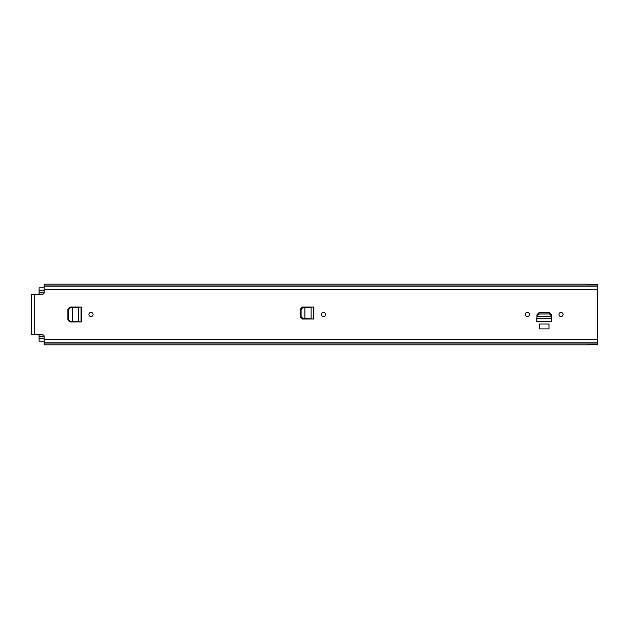 <?xml version="1.0" encoding="UTF-8"?>
<svg xmlns="http://www.w3.org/2000/svg" width="629" height="629" viewBox="0 0 629 629"><rect width="100%" height="100%" fill="white"/><g stroke="black" fill="none" stroke-linecap="round" stroke-linejoin="round"><path stroke-width="0.94" d="M325.57 314.5A2.068 2.068 0 0 1 323.503 316.568A2.068 2.068 0 0 1 321.435 314.5A2.068 2.068 0 0 1 323.503 312.432A2.068 2.068 0 0 1 325.57 314.5M72.406 321.6L72.406 307.439L70.432 307.542L68.577 309.523L68.585 319.603L70.432 321.458L81.29 321.946L81.29 307.054L69.905 307.054L67.901 309.051L67.901 319.949L69.905 321.946L78.554 321.906M525.357 314.5A2.068 2.068 0 0 1 527.424 312.432A2.068 2.068 0 0 1 529.492 314.5A2.068 2.068 0 0 1 527.424 316.568A2.068 2.068 0 0 1 525.357 314.5M558.945 314.5A2.068 2.068 0 0 1 561.013 312.432A2.068 2.068 0 0 1 563.081 314.5A2.068 2.068 0 0 1 561.013 316.568A2.068 2.068 0 0 1 558.945 314.5M536.812 318.966L536.781 321.678L551.664 321.678L551.625 318.966M537.04 314.563L538.998 312.707L549.439 312.707L551.397 314.634L549.447 312.81L538.99 312.81L537.04 314.634L537.009 316.285L551.429 316.285L551.436 315.31L551.484 316.206M587.84 344.826L44.187 344.826L44.187 336.389A1.588 1.588 0 0 0 42.591 334.801L31.45 334.801L31.45 294.199L42.591 294.199A1.588 1.588 0 0 0 44.187 292.611L44.187 289.426L597.55 289.426L597.55 284.426L587.84 284.426M587.84 344.574L597.55 344.574L597.55 289.426M548.999 323.982L539.446 323.982L539.446 328.904L548.999 328.904L548.999 323.982M88.925 314.5A2.068 2.068 0 0 1 91.001 312.432A2.068 2.068 0 0 1 93.068 314.5A2.068 2.068 0 0 1 91.001 316.568A2.068 2.068 0 0 1 88.925 314.5M304.908 318.659L304.908 307.439L302.934 307.542L301.087 309.523L301.087 316.654L302.934 318.518L313.8 318.997L313.8 307.054L302.407 307.054L300.403 309.051L300.403 317.008L302.407 318.997L311.056 318.966M44.187 342.836L597.55 342.836M587.84 284.174L44.187 284.174L44.187 286.164L597.55 286.164M44.187 286.164L44.187 289.426M536.954 316.183L536.781 321.678M551.664 321.678L551.507 316.285M551.633 319.045L551.625 318.573L536.812 318.573L536.804 319.045M551.429 316.285L551.397 314.634L551.499 316.489M551.397 315.774L549.447 313.957L538.99 313.957L537.009 316.285M536.938 316.489L537.001 315.31M79.207 307.054L78.554 307.094M81.267 321.946L79.207 321.946M81.267 307.054L72.484 307.408M78.609 307.086L78.609 321.914M72.193 307.424L70 307.542L68.144 309.523L68.144 319.477L70 321.458L72.366 321.584M311.717 307.054L311.056 307.094M313.769 318.997L311.717 318.997M313.769 307.054L304.986 307.408M311.119 307.086L311.119 318.966M304.703 307.424L302.502 307.542L300.646 309.523L300.646 316.529L302.502 318.518L304.868 318.636M39.092 334.801L39.092 336.782L44.187 336.782M44.187 341.162L39.092 341.162L39.092 336.782M39.092 294.199L39.092 287.838L44.187 287.838M34.713 294.199L34.713 334.801M44.187 339.574L597.55 339.574M44.187 343.064L597.55 343.064M44.187 285.936L597.55 285.936M551.649 319.438L551.649 321.49L536.789 321.49L536.789 319.438M549.447 313.957L549.447 312.81M538.998 313.957L538.998 312.81M537.04 315.774L537.04 314.634M79.002 321.93L81.062 321.93L81.062 307.07L79.002 307.07M70.432 307.542L70 307.542M68.577 309.523L68.144 309.523M68.577 319.477L68.144 319.477M70.432 321.458L70 321.458M311.512 318.989L313.564 318.989L313.564 307.07L311.512 307.07M302.934 307.542L302.502 307.542M301.087 309.523L300.646 309.523M301.087 316.529L300.646 316.529M302.934 318.518L302.502 318.518M39.092 334.95L43.283 334.95M39.092 294.05L43.283 294.05M39.092 290.221L44.187 290.221M39.092 338.779L44.187 338.779M39.092 292.218L44.187 292.218"/></g></svg>

